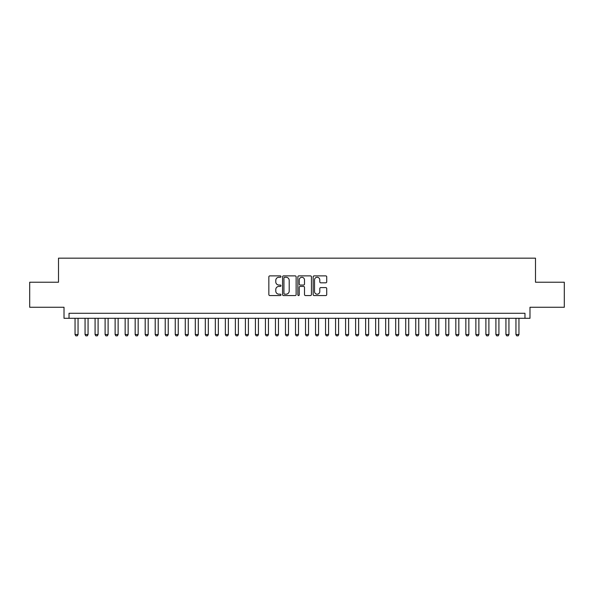 <?xml version="1.0" encoding="UTF-8"?>
<svg xmlns="http://www.w3.org/2000/svg" width="594" height="594" viewBox="0 0 594 594"><rect width="100%" height="100%" fill="white"/><g stroke="black" fill="none" stroke-linecap="round" stroke-linejoin="round"><path stroke-width="0.89" d="M280.969 276.581A0.691 0.691 0 0 0 280.279 275.891L269.832 275.891A0.98 0.98 0 0 0 268.844 276.871L268.844 294.579A0.98 0.98 0 0 0 269.832 295.56L280.279 295.56A0.691 0.691 0 0 0 280.969 294.876A0.691 0.691 0 0 0 280.279 294.186L278.928 294.186A3.148 3.148 0 0 1 275.779 291.038L275.779 289.56A3.148 3.148 0 0 1 278.928 286.412L280.279 286.412A0.691 0.691 0 0 0 280.969 285.729A0.691 0.691 0 0 0 280.279 285.038L278.928 285.038A3.148 3.148 0 0 1 275.779 281.89L275.779 280.413A3.148 3.148 0 0 1 278.928 277.264L280.279 277.264A0.691 0.691 0 0 0 280.969 276.581M325.742 282.826A0.98 0.98 0 0 0 326.73 281.838L326.73 276.871A0.98 0.98 0 0 0 325.742 275.891L314.137 275.891A0.98 0.98 0 0 0 313.157 276.871L313.157 294.579A0.98 0.98 0 0 0 314.137 295.56L325.742 295.56A0.98 0.98 0 0 0 326.73 294.579L326.73 288.58A0.98 0.98 0 0 0 325.742 287.593L320.775 287.593A0.98 0.98 0 0 0 319.795 288.58L319.795 291.557A2.628 2.628 0 0 1 317.166 294.186A2.628 2.628 0 0 1 314.53 291.557L314.53 279.9A2.628 2.628 0 0 1 317.166 277.264A2.628 2.628 0 0 1 319.795 279.9L319.795 281.838A0.98 0.98 0 0 0 320.775 282.826L325.742 282.826M524.97 318.295L529.982 318.295L529.982 307.269L564.3 307.269L564.3 282.217L535.491 282.217L535.491 258.167L58.509 258.167L58.509 282.217L29.7 282.217L29.7 307.269L64.018 307.269L64.018 318.295L524.97 318.295L524.97 313.283L69.03 313.283L69.03 318.295M296.139 276.871A0.98 0.98 0 0 0 295.159 275.891L283.546 275.891A0.98 0.98 0 0 0 282.566 276.871L282.566 294.579A0.98 0.98 0 0 0 283.546 295.56L295.159 295.56A0.98 0.98 0 0 0 296.139 294.579L296.139 276.871M298.841 275.891L310.454 275.891A0.98 0.98 0 0 1 311.434 276.871L311.434 294.579A0.98 0.98 0 0 1 310.454 295.56L305.487 295.56A0.98 0.98 0 0 1 304.499 294.579L304.499 287.399A0.98 0.98 0 0 0 303.519 286.412L300.222 286.412A0.98 0.98 0 0 0 299.235 287.399L299.235 294.876A0.691 0.691 0 0 1 298.552 295.56A0.691 0.691 0 0 1 297.861 294.876L297.861 276.871A0.98 0.98 0 0 1 298.841 275.891M284.63 277.264A0.691 0.691 0 0 0 283.939 277.955L283.939 293.495A0.691 0.691 0 0 0 284.63 294.186L286.056 294.186A3.148 3.148 0 0 0 289.204 291.038L289.204 280.413A3.148 3.148 0 0 0 286.056 277.264L284.63 277.264M304.499 279.945A2.628 2.628 0 0 0 301.871 277.316A2.628 2.628 0 0 0 299.235 279.945L299.235 284.058A0.98 0.98 0 0 0 300.222 285.038L303.519 285.038A0.98 0.98 0 0 0 304.499 284.058L304.499 279.945M75.044 318.295L75.044 334.526L78.052 334.526L78.052 318.295M78.052 334.526L77.294 335.833L75.794 335.833L75.044 334.526M85.061 318.295L85.061 334.526L88.068 334.526L88.068 318.295M88.068 334.526L87.318 335.833L85.818 335.833L85.061 334.526M95.085 318.295L95.085 334.526L98.092 334.526L98.092 318.295M98.092 334.526L97.342 335.833L95.834 335.833L95.085 334.526M105.108 318.295L105.108 334.526L108.108 334.526L108.108 318.295M108.108 334.526L107.358 335.833L105.858 335.833L105.108 334.526M115.125 318.295L115.125 334.526L118.132 334.526L118.132 318.295M118.132 334.526L117.382 335.833L115.875 335.833L115.125 334.526M125.148 318.295L125.148 334.526L128.156 334.526L128.156 318.295M128.156 334.526L127.398 335.833L125.898 335.833L125.148 334.526M135.165 318.295L135.165 334.526L138.172 334.526L138.172 318.295M138.172 334.526L137.422 335.833L135.922 335.833L135.165 334.526M145.188 318.295L145.188 334.526L148.196 334.526L148.196 318.295M148.196 334.526L147.446 335.833L145.938 335.833L145.188 334.526M155.205 318.295L155.205 334.526L158.212 334.526L158.212 318.295M158.212 334.526L157.462 335.833L155.962 335.833L155.205 334.526M165.229 318.295L165.229 334.526L168.236 334.526L168.236 318.295M168.236 334.526L167.486 335.833L165.978 335.833L165.229 334.526M175.252 318.295L175.252 334.526L178.252 334.526L178.252 318.295M178.252 334.526L177.502 335.833L176.002 335.833L175.252 334.526M185.269 318.295L185.269 334.526L188.276 334.526L188.276 318.295M188.276 334.526L187.526 335.833L186.019 335.833L185.269 334.526M195.292 318.295L195.292 334.526L198.299 334.526L198.299 318.295M198.299 334.526L197.542 335.833L196.042 335.833L195.292 334.526M205.309 318.295L205.309 334.526L208.316 334.526L208.316 318.295M208.316 334.526L207.566 335.833L206.066 335.833L205.309 334.526M215.332 318.295L215.332 334.526L218.34 334.526L218.34 318.295M218.34 334.526L217.59 335.833L216.082 335.833L215.332 334.526M225.356 318.295L225.356 334.526L228.356 334.526L228.356 318.295M228.356 334.526L227.606 335.833L226.106 335.833L225.356 334.526M235.373 318.295L235.373 334.526L238.38 334.526L238.38 318.295M238.38 334.526L237.63 335.833L236.122 335.833L235.373 334.526M245.396 318.295L245.396 334.526L248.403 334.526L248.403 318.295M248.403 334.526L247.646 335.833L246.146 335.833L245.396 334.526M255.413 318.295L255.413 334.526L258.42 334.526L258.42 318.295M258.42 334.526L257.67 335.833L256.163 335.833L255.413 334.526M265.436 318.295L265.436 334.526L268.443 334.526L268.443 318.295M268.443 334.526L267.686 335.833L266.186 335.833L265.436 334.526M275.453 318.295L275.453 334.526L278.46 334.526L278.46 318.295M278.46 334.526L277.71 335.833L276.21 335.833L275.453 334.526M285.476 318.295L285.476 334.526L288.484 334.526L288.484 318.295M288.484 334.526L287.734 335.833L286.226 335.833L285.476 334.526M295.5 318.295L295.5 334.526L298.5 334.526L298.5 318.295M298.5 334.526L297.75 335.833L296.25 335.833L295.5 334.526M305.516 318.295L305.516 334.526L308.524 334.526L308.524 318.295M308.524 334.526L307.774 335.833L306.266 335.833L305.516 334.526M315.54 318.295L315.54 334.526L318.547 334.526L318.547 318.295M318.547 334.526L317.79 335.833L316.29 335.833L315.54 334.526M325.557 318.295L325.557 334.526L328.564 334.526L328.564 318.295M328.564 334.526L327.814 335.833L326.314 335.833L325.557 334.526M335.58 318.295L335.58 334.526L338.587 334.526L338.587 318.295M338.587 334.526L337.838 335.833L336.33 335.833L335.58 334.526M345.597 318.295L345.597 334.526L348.604 334.526L348.604 318.295M348.604 334.526L347.854 335.833L346.354 335.833L345.597 334.526M355.62 318.295L355.62 334.526L358.627 334.526L358.627 318.295M358.627 334.526L357.878 335.833L356.37 335.833L355.62 334.526M365.644 318.295L365.644 334.526L368.644 334.526L368.644 318.295M368.644 334.526L367.894 335.833L366.394 335.833L365.644 334.526M375.66 318.295L375.66 334.526L378.668 334.526L378.668 318.295M378.668 334.526L377.918 335.833L376.41 335.833L375.66 334.526M385.684 318.295L385.684 334.526L388.691 334.526L388.691 318.295M388.691 334.526L387.934 335.833L386.434 335.833L385.684 334.526M395.701 318.295L395.701 334.526L398.708 334.526L398.708 318.295M398.708 334.526L397.958 335.833L396.458 335.833L395.701 334.526M405.724 318.295L405.724 334.526L408.731 334.526L408.731 318.295M408.731 334.526L407.981 335.833L406.474 335.833L405.724 334.526M415.748 318.295L415.748 334.526L418.748 334.526L418.748 318.295M418.748 334.526L417.998 335.833L416.498 335.833L415.748 334.526M425.764 318.295L425.764 334.526L428.771 334.526L428.771 318.295M428.771 334.526L428.022 335.833L426.514 335.833L425.764 334.526M435.788 318.295L435.788 334.526L438.795 334.526L438.795 318.295M438.795 334.526L438.038 335.833L436.538 335.833L435.788 334.526M445.804 318.295L445.804 334.526L448.812 334.526L448.812 318.295M448.812 334.526L448.062 335.833L446.554 335.833L445.804 334.526M455.828 318.295L455.828 334.526L458.835 334.526L458.835 318.295M458.835 334.526L458.078 335.833L456.578 335.833L455.828 334.526M465.845 318.295L465.845 334.526L468.852 334.526L468.852 318.295M468.852 334.526L468.102 335.833L466.602 335.833L465.845 334.526M475.868 318.295L475.868 334.526L478.875 334.526L478.875 318.295M478.875 334.526L478.125 335.833L476.618 335.833L475.868 334.526M485.892 318.295L485.892 334.526L488.892 334.526L488.892 318.295M488.892 334.526L488.142 335.833L486.642 335.833L485.892 334.526M495.908 318.295L495.908 334.526L498.915 334.526L498.915 318.295M498.915 334.526L498.166 335.833L496.658 335.833L495.908 334.526M505.932 318.295L505.932 334.526L508.939 334.526L508.939 318.295M508.939 334.526L508.182 335.833L506.682 335.833L505.932 334.526M515.948 318.295L515.948 334.526L518.956 334.526L518.956 318.295M518.956 334.526L518.206 335.833L516.706 335.833L515.948 334.526"/></g></svg>
